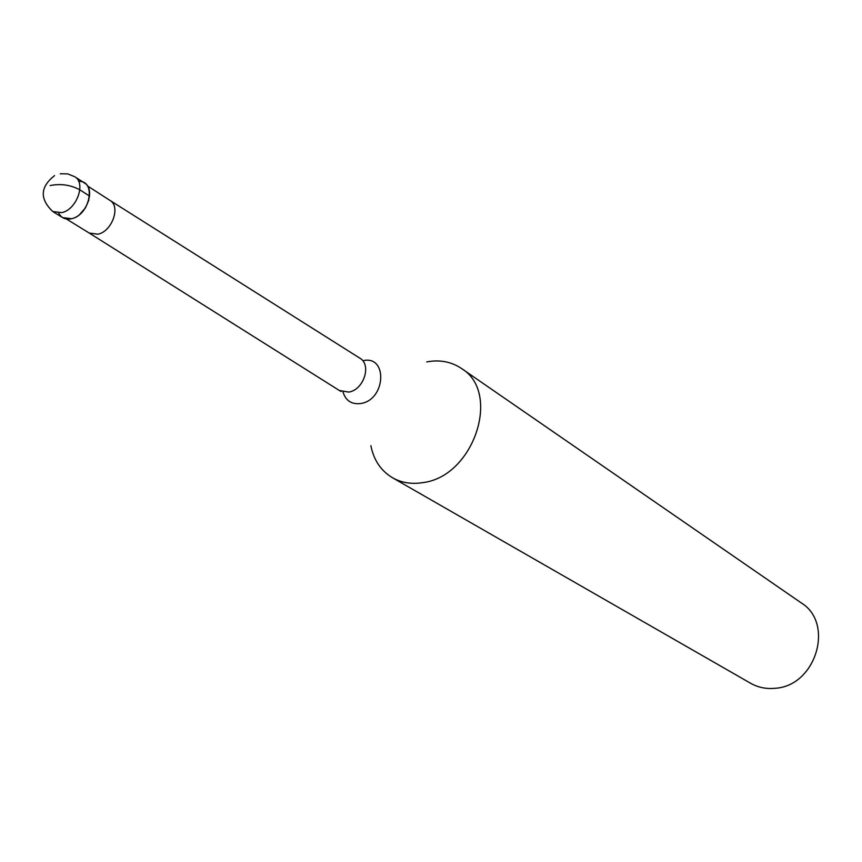 <?xml version="1.0" encoding="UTF-8"?>
<svg xmlns="http://www.w3.org/2000/svg" width="862" height="862" viewBox="0 0 862 862"><rect width="100%" height="100%" fill="white"/><g stroke="black" fill="none" stroke-linecap="round" stroke-linejoin="round"><path stroke-width="1.29" d="M62.7 217.644L71.675 218.7C86.48 215.737 95.962 189.274 84.519 183.035L74.8 176.764C86.254 183.013 76.696 209.606 61.848 212.623L52.851 211.578L62.7 217.644M78.679 181.429C96.576 180.18 90.165 214.918 71.675 218.7C65.652 219.993 61.331 218.118 58.724 213.076M88.84 200.027L85.467 207.817L79.897 214.229M426.744 361.921C439.706 359.497 451.246 361.663 461.353 368.397C501.846 392.382 473.723 476.88 422.617 482.655C411.454 484.412 401.39 482.763 392.436 477.71C380.939 470.803 373.752 460.125 370.865 445.654M392.436 477.71L750.554 683.243C758.043 687.467 766.243 689.147 775.153 688.275C815.948 686.033 834.793 623.258 801.218 602.883L461.353 368.397M50.147 185.545C60.814 183.477 70.716 184.899 79.832 189.834L89.573 196.062M89.282 233.074L97.966 234.195C112.06 231.458 120.96 206.417 110.024 200.447L109.905 200.372M89.379 233.139L339.38 390.508L348.733 392.081C363.753 389.98 371.953 364.669 359.788 358.139L110.002 200.426M362.805 360.747C387.889 354.584 386.09 399.699 360.876 403.502C351.728 404.644 345.781 400.819 343.022 392.027M74.8 176.764L67.807 173.909L60.265 173.768M54.575 175.6C40.115 186.935 39.533 198.939 52.851 211.578M110.024 200.447L87.385 185.858M89.4 233.149L66.482 219.023M361.383 359.142L359.788 358.139M339.38 390.508L340.975 391.51"/></g></svg>
